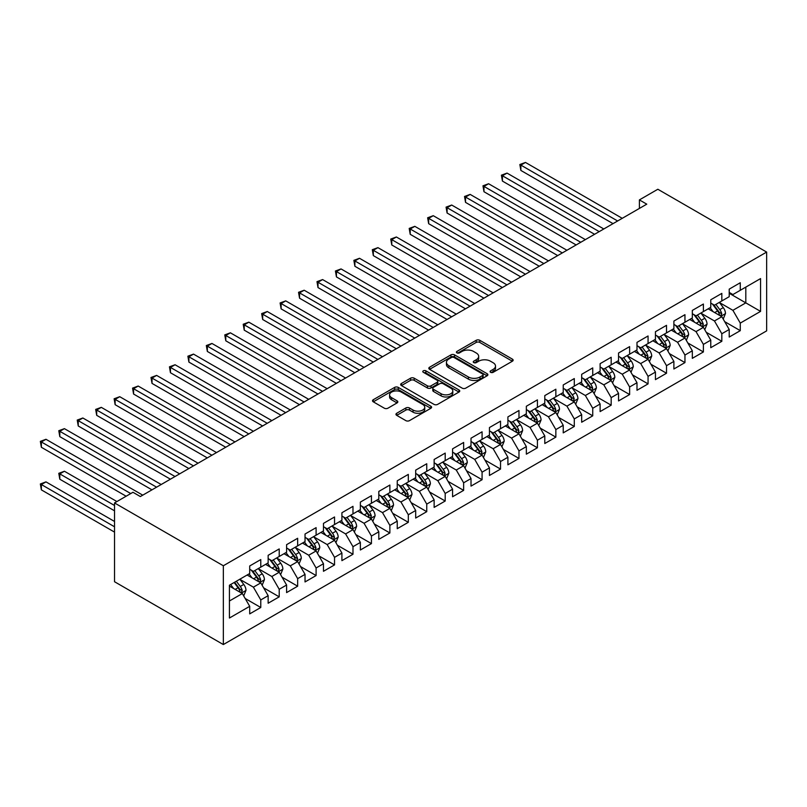 <?xml version="1.0" encoding="UTF-8"?>
<svg xmlns="http://www.w3.org/2000/svg" width="807" height="807" viewBox="0 0 807 807"><rect width="100%" height="100%" fill="white"/><g stroke="black" fill="none" stroke-linecap="round" stroke-linejoin="round"><path stroke-width="1.21" d="M490.616 372.32A1.796 1.039 0 0 0 493.158 372.32L512.384 361.213A2.562 1.483 0 0 0 513.141 360.164A2.562 1.483 0 0 0 512.384 359.125L479.802 340.312A2.562 1.483 0 0 0 476.18 340.312L456.944 351.418A1.796 1.039 0 0 0 456.419 352.145A1.796 1.039 0 0 0 456.944 352.881A1.796 1.039 0 0 0 459.486 352.881L461.967 351.438A8.191 4.731 0 0 1 473.558 351.438L476.271 353.012A8.191 4.731 0 0 1 478.672 356.351A8.191 4.731 0 0 1 476.271 359.7L473.78 361.132A1.796 1.039 0 0 0 473.255 361.869A1.796 1.039 0 0 0 473.78 362.595A1.796 1.039 0 0 0 476.322 362.595L478.803 361.163A8.191 4.731 0 0 1 490.394 361.163L493.107 362.726A8.191 4.731 0 0 1 495.508 366.075A8.191 4.731 0 0 1 493.107 369.414L490.616 370.857A1.796 1.039 0 0 0 490.091 371.583A1.796 1.039 0 0 0 490.616 372.32L490.616 370.857M396.711 413.265A2.562 1.483 0 0 0 395.965 414.304A2.562 1.483 0 0 0 396.711 415.353L405.85 420.629A2.562 1.483 0 0 0 409.472 420.629L430.837 408.292A2.562 1.483 0 0 0 431.584 407.253A2.562 1.483 0 0 0 430.837 406.203L398.255 387.39A2.562 1.483 0 0 0 394.633 387.39L373.268 399.727A2.562 1.483 0 0 0 372.521 400.766A2.562 1.483 0 0 0 373.268 401.815L384.314 408.191A2.562 1.483 0 0 0 387.935 408.191L397.074 402.915A2.562 1.483 0 0 0 397.821 401.866A2.562 1.483 0 0 0 397.074 400.827L391.597 397.659A6.849 3.954 0 0 1 389.589 394.865A6.849 3.954 0 0 1 393.816 391.213A6.849 3.954 0 0 1 401.281 392.071L422.737 404.458A6.849 3.954 0 0 1 424.744 407.253A6.849 3.954 0 0 1 420.508 410.904A6.849 3.954 0 0 1 413.053 410.047L409.472 407.979A2.562 1.483 0 0 0 405.85 407.979L396.711 413.265L396.711 415.353M114.523 502.932L223.337 565.757L223.337 644.551L114.523 581.726L114.523 502.932L132.963 492.28L140.347 496.547L646.77 204.161L639.396 199.904L639.396 208.418M639.396 199.904L657.836 189.252L766.65 252.077L223.337 565.757M462.149 388.127A2.562 1.483 0 0 0 465.77 388.127L487.135 375.79A2.562 1.483 0 0 0 487.882 374.751A2.562 1.483 0 0 0 487.135 373.702L454.553 354.888A2.562 1.483 0 0 0 450.931 354.888L429.566 367.225A2.562 1.483 0 0 0 428.82 368.264A2.562 1.483 0 0 0 429.566 369.313L462.149 388.127M424.038 372.703A1.796 1.039 0 0 1 425.854 372.955L425.854 370.827L458.981 389.952A2.562 1.483 0 0 1 459.738 391.002A2.562 1.483 0 0 1 458.981 392.041L437.626 404.378A2.562 1.483 0 0 1 434.005 404.378L401.422 385.564L401.422 383.476A2.562 1.483 0 0 0 400.665 384.515A2.562 1.483 0 0 0 401.422 385.564M401.422 383.476L410.561 378.201A2.562 1.483 0 0 1 414.183 378.201L427.397 385.827A2.562 1.483 0 0 0 431.019 385.827L437.081 382.326A2.562 1.483 0 0 0 437.828 381.277A2.562 1.483 0 0 0 437.081 380.238L423.322 372.289A1.796 1.039 0 0 1 422.797 371.563A1.796 1.039 0 0 1 423.907 370.605A1.796 1.039 0 0 1 425.854 370.827M223.337 644.551L766.65 330.87L766.65 252.077M729.215 293.284L745.809 302.867L745.809 287.1L760.567 278.586L740.281 290.298L740.281 282.743L729.215 289.128L729.215 296.683L721.831 300.95L721.831 293.385L710.765 299.78L710.765 307.336L703.391 311.593L703.391 304.037L692.325 310.423L692.325 317.978L684.951 322.245L684.951 314.68L673.885 321.075L673.885 328.631L666.511 332.887L666.511 325.332L655.445 331.717L655.445 339.283L648.061 343.54L648.061 335.974L636.995 342.37L636.995 349.925L629.621 354.182L629.621 346.627L618.555 353.012L618.555 360.578L611.181 364.835L611.181 357.269L600.115 363.664L600.115 371.22L592.742 375.477L592.742 367.921L581.676 374.307L581.676 381.872L574.291 386.129L574.291 378.564L563.225 384.959L563.225 392.515L555.852 396.772L555.852 389.216L544.786 395.601L544.786 403.167L537.412 407.424L537.412 399.858L526.346 406.254L526.346 413.809L518.972 418.066L518.972 410.511L507.906 416.896L507.906 424.462L500.522 428.719L500.522 421.163L489.456 427.549L489.456 435.104L482.082 439.371L482.082 431.806L471.016 438.191L471.016 445.757L463.642 450.013L463.642 442.458L452.576 448.843L452.576 456.399L445.202 460.666L445.202 453.1L434.136 459.486L434.136 467.051L426.752 471.308L426.752 463.753L415.686 470.138L415.686 477.694L408.312 481.961L408.312 474.395L397.246 480.79L397.246 488.346L389.872 492.603L389.872 485.047L378.806 491.433L378.806 498.988L371.432 503.255L371.432 495.69L360.366 502.085L360.366 509.641L352.982 513.898L352.982 506.342L341.916 512.727L341.916 520.293L334.542 524.55L334.542 516.984L323.476 523.38L323.476 530.935L316.102 535.192L316.102 527.637L305.036 534.022L305.036 541.588L297.662 545.845L297.662 538.279L286.596 544.675L286.596 552.23L279.212 556.487L279.212 548.931L268.146 555.317L268.146 562.883L260.772 567.139L260.772 559.574L249.706 565.969L249.706 573.525L229.42 585.236L229.42 618.031L249.706 606.319L242.332 593.548L229.42 586.094M760.567 278.586L760.567 311.381L740.281 323.093L732.897 310.322L719.531 302.595M724.696 321.66L740.281 330.658L740.281 323.093M740.281 330.658L729.215 337.044L729.215 329.488L721.831 333.745L714.457 320.964L701.091 313.247M706.256 332.302L721.831 341.3L721.831 333.745M721.831 341.3L710.765 347.686L710.765 340.13L703.391 344.387L696.017 331.616L682.641 323.889M687.806 342.955L703.391 351.953L703.391 344.387M703.391 351.953L692.325 358.338L692.325 350.783L684.951 355.04L677.577 342.259L664.201 334.542M669.366 353.597L684.951 362.595L684.951 355.04M684.951 362.595L673.885 368.991L673.885 361.425L666.511 365.682L659.127 352.911L645.761 345.184M650.926 364.25L666.511 373.248L666.511 365.682M666.511 373.248L655.445 379.633L655.445 372.077L648.061 376.334L640.687 363.553L627.321 355.837M632.486 374.892L648.061 383.89L648.061 376.334M648.061 383.89L636.995 390.285L636.995 382.72L629.621 386.977L622.247 374.206L608.871 366.479M614.036 385.544L629.621 394.542L629.621 386.977M629.621 394.542L618.555 400.928L618.555 393.372L611.181 397.629L603.807 384.848L590.431 377.131M595.596 396.187L611.181 405.185L611.181 397.629M611.181 405.185L600.115 411.58L600.115 404.014L592.742 408.271L585.357 395.501L571.992 387.774M577.156 406.839L592.742 415.837L592.742 408.271M592.742 415.837L581.676 422.222L581.676 414.667L574.291 418.924L566.918 406.143L553.552 398.426M558.716 417.481L574.291 426.479L574.291 418.924M574.291 426.479L563.225 432.875L563.225 425.309L555.852 429.566L548.478 416.795L535.102 409.078M540.266 428.134L555.852 437.132L555.852 429.566M555.852 437.132L544.786 443.517L544.786 435.962L537.412 440.219L530.038 427.438L516.662 419.721M521.826 438.786L537.412 447.774L537.412 440.219M537.412 447.774L526.346 454.17L526.346 446.604L518.972 450.871L511.588 438.09L498.222 430.373M503.386 449.428L518.972 458.426L518.972 450.871M518.972 458.426L507.906 464.812L507.906 457.256L500.522 461.513L493.148 448.732L479.782 441.015M484.946 460.081L500.522 469.069L500.522 461.513M500.522 469.069L489.456 475.464L489.456 467.899L482.082 472.166L474.708 459.385L461.332 451.668M466.496 470.723L482.082 479.721L482.082 472.166M482.082 479.721L471.016 486.107L471.016 478.551L463.642 482.808L456.268 470.027L442.892 462.31M448.056 481.375L463.642 490.374L463.642 482.808M463.642 490.374L452.576 496.759L452.576 489.193L445.202 493.46L437.818 480.679L424.452 472.963M429.617 492.018L445.202 501.016L445.202 493.46M445.202 501.016L434.136 507.401L434.136 499.846L426.752 504.103L419.378 491.332L406.012 483.605M411.177 502.67L426.752 511.668L426.752 504.103M426.752 511.668L415.686 518.054L415.686 510.488L408.312 514.755L400.938 501.974L387.562 494.257M392.727 513.313L408.312 522.311L408.312 514.755M408.312 522.311L397.246 528.696L397.246 521.14L389.872 525.397L382.498 512.627L369.122 504.9M374.287 523.965L389.872 532.963L389.872 525.397M389.872 532.963L378.806 539.348L378.806 531.793L371.432 536.05L364.048 523.269L350.682 515.552M355.847 534.607L371.432 543.605L371.432 536.05M371.432 543.605L360.366 550.001L360.366 542.435L352.982 546.692L345.608 533.921L332.242 526.194M337.407 545.26L352.982 554.258L352.982 546.692M352.982 554.258L341.916 560.643L341.916 553.088L334.542 557.344L327.168 544.564L313.792 536.847M318.957 555.902L334.542 564.9L334.542 557.344M334.542 564.9L323.476 571.295L323.476 563.73L316.102 567.987L308.728 555.216L295.352 547.489M300.517 566.554L316.102 575.552L316.102 567.987M316.102 575.552L305.036 581.938L305.036 574.382L297.662 578.639L290.278 565.858L276.912 558.141M282.077 577.197L297.662 586.195L297.662 578.639M297.662 586.195L286.596 592.59L286.596 585.025L279.212 589.281L271.838 576.511L258.472 568.784M263.637 587.849L279.212 596.847L279.212 589.281M279.212 596.847L268.146 603.233L268.146 595.677L260.772 599.934L253.398 587.153L240.022 579.436M245.187 598.491L260.772 607.489L260.772 599.934M260.772 607.489L249.706 613.885L249.706 606.319M249.706 569.268L253.398 571.396L260.772 567.139M229.42 600.993L242.332 593.548M268.146 558.615L271.838 560.754L279.212 556.487M253.398 587.153L260.772 582.896L247.124 575.018M268.146 595.677L260.772 582.896M286.596 547.973L290.278 550.102L297.662 545.845M271.838 576.511L279.212 572.254L265.574 564.365M286.596 585.025L279.212 572.254M305.036 537.321L308.728 539.449L316.102 535.192M290.278 565.858L297.662 561.601L284.014 553.723M305.036 574.382L297.662 561.601M323.476 526.678L327.168 528.807L334.542 524.55M308.728 555.216L316.102 550.949L302.454 543.071M323.476 563.73L316.102 550.949M341.916 516.026L345.608 518.155L352.982 513.898M327.168 544.564L334.542 540.307L320.893 532.428M341.916 553.088L334.542 540.307M360.366 505.384L364.048 507.512L371.432 503.255M345.608 533.921L352.982 529.654L339.344 521.776M360.366 542.435L352.982 529.654M378.806 494.731L382.498 496.86L389.872 492.603M364.048 523.269L371.432 519.012L357.783 511.134M378.806 531.793L371.432 519.012M397.246 484.089L400.938 486.218L408.312 481.961M382.498 512.627L389.872 508.36L376.223 500.481M397.246 521.14L389.872 508.36M415.686 473.437L419.378 475.565L426.752 471.308M400.938 501.974L408.312 497.717L394.663 489.839M415.686 510.488L408.312 497.717M434.136 462.794L437.818 464.923L445.202 460.666M419.378 491.332L426.752 487.065L413.103 479.187M434.136 499.846L426.752 487.065M452.576 452.142L456.268 454.27L463.642 450.013M437.818 480.679L445.202 476.423L431.553 468.544M452.576 489.193L445.202 476.423M471.016 441.5L474.708 443.628L482.082 439.371M456.268 470.027L463.642 465.77L449.993 457.892M471.016 478.551L463.642 465.77M489.456 430.847L493.148 432.976L500.522 428.719M474.708 459.385L482.082 455.128L468.433 447.249M489.456 467.899L482.082 455.128M507.906 420.205L511.588 422.333L518.972 418.066M493.148 448.732L500.522 444.475L486.873 436.597M507.906 457.256L500.522 444.475M526.346 409.553L530.038 411.681L537.412 407.424M511.588 438.09L518.972 433.833L505.323 425.955M526.346 446.604L518.972 433.833M544.786 398.91L548.478 401.039L555.852 396.772M530.038 427.438L537.412 423.181L523.763 415.302M544.786 435.962L537.412 423.181M563.225 388.258L566.918 390.386L574.291 386.129M548.478 416.795L555.852 412.538L542.203 404.66M563.225 425.309L555.852 412.538M581.676 377.605L585.357 379.744L592.742 375.477M566.918 406.143L574.291 401.886L560.643 394.008M581.676 414.667L574.291 401.886M600.115 366.963L603.807 369.092L611.181 364.835M585.357 395.501L592.742 391.244L579.093 383.355M600.115 404.014L592.742 391.244M618.555 356.311L622.247 358.449L629.621 354.182M603.807 384.848L611.181 380.591L597.533 372.713M618.555 393.372L611.181 380.591M636.995 345.668L640.687 347.797L648.061 343.54M622.247 374.206L629.621 369.949L615.973 362.061M636.995 382.72L629.621 369.949M655.445 335.016L659.127 337.144L666.511 332.887M640.687 363.553L648.061 359.297L634.413 351.418M655.445 372.077L648.061 359.297M673.885 324.374L677.577 326.502L684.951 322.245M659.127 352.911L666.511 348.644L652.863 340.766M673.885 361.425L666.511 348.644M692.325 313.721L696.017 315.85L703.391 311.593M677.577 342.259L684.951 338.002L671.303 330.124M692.325 350.783L684.951 338.002M710.765 303.079L714.457 305.207L721.831 300.95M696.017 331.616L703.391 327.349L689.743 319.471M710.765 340.13L703.391 327.349M729.215 292.427L732.897 294.555L740.281 290.298M714.457 320.964L721.831 316.707L708.183 308.829M729.215 329.488L721.831 316.707M732.897 310.322L745.809 302.867L760.567 311.381M491.332 372.572L493.107 371.543A8.191 4.731 0 0 0 495.508 368.204L495.508 366.075M478.672 356.351L478.672 358.479A8.191 4.731 0 0 1 476.271 361.829L474.496 362.847M512.354 361.233L479.802 342.44A2.562 1.483 0 0 0 476.18 342.44L457.66 353.133M487.095 375.81L454.553 357.017A2.562 1.483 0 0 0 450.931 357.017L429.606 369.334M482.606 375.477A1.796 1.039 0 0 0 483.131 374.751A1.796 1.039 0 0 0 482.606 374.014L454.008 357.501A1.796 1.039 0 0 0 451.476 357.501L448.843 359.014A8.191 4.731 0 0 0 446.453 362.363A8.191 4.731 0 0 0 448.843 365.702L468.393 376.99A8.191 4.731 0 0 0 479.983 376.99L482.606 375.477L482.606 377.605A1.796 1.039 0 0 0 483.131 376.879L483.131 374.751M446.453 362.363L446.453 364.492A8.191 4.731 0 0 0 448.843 367.841L448.843 365.702M482.606 377.605L479.983 379.119A8.191 4.731 0 0 1 468.393 379.119L448.843 367.841M401.452 385.585L410.561 380.329L410.561 378.201M437.828 381.277L437.828 383.406A2.562 1.483 0 0 1 437.081 384.455L431.019 387.955A2.562 1.483 0 0 1 427.397 387.955L414.183 380.329A2.562 1.483 0 0 0 410.561 380.329M425.854 372.955L458.951 392.061M441.106 393.745A6.849 3.954 0 0 0 448.571 394.603A6.849 3.954 0 0 0 452.798 390.951A6.849 3.954 0 0 0 450.79 388.147L443.235 383.789A2.562 1.483 0 0 0 439.613 383.789L433.551 387.289A2.562 1.483 0 0 0 432.804 388.328A2.562 1.483 0 0 0 433.551 389.377L441.106 393.745L441.106 395.874A6.849 3.954 0 0 0 448.571 396.731A6.849 3.954 0 0 0 452.798 393.08L452.798 390.951M432.804 388.328L432.804 390.467A2.562 1.483 0 0 0 433.551 391.506L433.551 389.377M441.106 395.874L433.551 391.506M424.744 407.253L424.744 409.381A6.849 3.954 0 0 1 420.508 413.033A6.849 3.954 0 0 1 413.053 412.175L409.472 410.107A2.562 1.483 0 0 0 405.85 410.107L396.741 415.373M389.589 394.865L389.589 396.994A6.849 3.954 0 0 0 391.597 399.788L391.597 397.659M397.044 402.935L391.597 399.788M430.797 408.312L398.255 389.519A2.562 1.483 0 0 0 394.633 389.519L373.308 401.836L373.268 399.727M723.203 319.068L725.483 313.489A6.91 3.995 -120 0 0 723.284 307.608L719.36 302.373M713.116 311.673L710.14 307.699M520.868 213.028L576.137 244.945L483.978 191.733L483.978 186.407L488.598 183.744L585.357 239.618M720.53 315.951L721.751 313.782A6.91 3.995 -120 0 0 719.773 309.626L715.859 304.4M713.62 304.723L718.462 311.179A3.521 2.038 60 0 1 719.098 312.248L721.751 313.782M712.41 304.017L717.564 310.907A6.91 3.995 60 0 1 719.541 315.063L719.683 315.466M617.637 220.987L520.868 165.112L525.478 162.449L622.247 218.324M613.027 223.64L520.868 170.438L520.868 165.112L519.849 164.527L525.478 162.449M520.868 170.438L519.849 164.527M704.753 329.72L707.043 324.142A6.91 3.995 -120 0 0 704.834 318.251L700.92 313.025M694.676 322.326L691.7 318.341M502.428 223.68L557.698 255.587L465.538 202.386L465.538 197.059L470.148 194.396L566.918 250.261M702.09 326.603L703.311 324.434A6.91 3.995 -120 0 0 701.333 320.278L697.419 315.043M695.18 315.376L700.022 321.832A3.521 2.038 60 0 1 700.658 322.901L703.311 324.434M693.959 314.669L699.124 321.549A6.91 3.995 60 0 1 701.101 325.705L701.243 326.109M686.313 340.362L688.603 334.784A6.91 3.995 -120 0 0 686.394 328.903L682.48 323.668M676.236 332.968L673.26 328.994M483.978 234.323L539.258 266.239L447.098 213.028L447.098 207.702L451.708 205.039L548.478 260.913M683.65 337.245L684.871 335.076A6.91 3.995 -120 0 0 682.893 330.92L678.969 325.695M676.74 326.018L681.572 332.474A3.521 2.038 60 0 1 682.218 333.543L684.871 335.076M675.52 325.322L680.674 332.202A6.91 3.995 60 0 1 682.661 336.358L682.793 336.761M599.197 231.629L502.428 175.765L507.038 173.101L603.807 228.966M594.577 234.292L502.428 181.091L502.428 175.765L501.409 175.18L507.038 173.101M502.428 181.091L501.409 175.18M580.747 242.282L482.969 185.822L488.598 183.744M483.978 191.733L482.969 185.822M667.873 351.015L670.163 345.436A6.91 3.995 -120 0 0 667.954 339.545L664.04 334.32M657.796 343.621L654.81 339.646M465.538 244.975L520.808 276.882L428.658 223.68L428.658 218.354L433.268 215.691L530.038 271.555M665.21 347.898L666.431 345.729A6.91 3.995 -120 0 0 664.454 341.573L660.529 336.337M658.29 336.67L663.132 343.126A3.521 2.038 60 0 1 663.778 344.196L666.431 345.729M657.08 335.964L662.234 342.844A6.91 3.995 60 0 1 664.211 347.01L664.353 347.403M649.433 361.657L651.713 356.079A6.91 3.995 -120 0 0 649.514 350.198L645.59 344.962M639.346 354.263L636.37 350.288M447.098 255.617L502.368 287.534L410.208 234.323L410.208 228.996L414.828 226.343L511.588 282.208M646.76 358.54L647.981 356.371A6.91 3.995 -120 0 0 646.004 352.215L642.09 346.99M639.85 347.313L644.692 353.769A3.521 2.038 60 0 1 645.328 354.838L647.981 356.371M638.64 346.617L643.794 353.496A6.91 3.995 60 0 1 645.771 357.652L645.913 358.056M562.308 252.924L464.529 196.474L470.148 194.396M465.538 202.386L464.529 196.474M543.868 263.576L446.079 207.117L451.708 205.039M447.098 213.028L446.079 207.117M630.983 372.309L633.273 366.731A6.91 3.995 -120 0 0 631.064 360.84L627.15 355.615M620.906 364.915L617.93 360.941M428.658 266.27L483.928 298.176L391.768 244.975L391.768 239.649L396.378 236.986L493.148 292.85M628.32 369.192L629.541 367.024A6.91 3.995 -120 0 0 627.564 362.868L623.65 357.632M621.41 357.965L626.252 364.421A3.521 2.038 60 0 1 626.888 365.49L629.541 367.024M620.19 357.259L625.354 364.139A6.91 3.995 60 0 1 627.332 368.305L627.473 368.698M525.428 274.219L427.639 217.769L433.268 215.691M428.658 223.68L427.639 217.769M612.543 382.952L614.833 377.373A6.91 3.995 -120 0 0 612.624 371.492L608.71 366.257M602.466 375.558L599.49 371.583M410.208 276.912L465.488 308.829L373.328 255.617L373.328 250.291L377.938 247.638L474.708 303.503M609.88 379.835L611.101 377.666A6.91 3.995 -120 0 0 609.124 373.51L605.2 368.285M602.97 368.607L607.802 375.073A3.521 2.038 60 0 1 608.448 376.143L611.101 377.666M601.75 367.911L606.904 374.791A6.91 3.995 60 0 1 608.892 378.947L609.023 379.351M506.978 284.871L409.199 228.411L414.828 226.343M410.208 234.323L409.199 228.411M594.103 393.604L596.393 388.026A6.91 3.995 -120 0 0 594.184 382.135L590.27 376.909M584.026 386.21L581.04 382.236M391.768 287.564L447.038 319.471L354.888 266.27L354.888 260.943L359.498 258.28L456.268 314.145M591.44 390.487L592.661 388.318A6.91 3.995 -120 0 0 590.684 384.162L586.76 378.927M584.52 379.26L589.362 385.716A3.521 2.038 60 0 1 590.008 386.785L592.661 388.318M583.31 378.554L588.464 385.443A6.91 3.995 60 0 1 590.442 389.599L590.583 389.993M488.538 295.513L390.759 239.064L396.378 236.986M391.768 244.975L390.759 239.064M575.663 404.246L577.943 398.668A6.91 3.995 -120 0 0 575.744 392.787L571.82 387.552M565.576 396.852L562.6 392.878M373.328 298.207L428.598 330.124L336.438 276.912L336.438 271.596L341.058 268.933L437.818 324.797M572.99 401.14L574.211 398.961A6.91 3.995 -120 0 0 572.234 394.805L568.32 389.579M566.08 389.902L570.922 396.368A3.521 2.038 60 0 1 571.558 397.437L574.211 398.961M564.87 389.206L570.024 396.086A6.91 3.995 60 0 1 572.002 400.242L572.143 400.645M470.098 306.166L372.309 249.706L377.938 247.638M373.328 255.617L372.309 249.706M557.213 414.899L559.503 409.32A6.91 3.995 -120 0 0 557.294 403.429L553.38 398.204M547.136 407.505L544.16 403.53M354.888 308.859L410.158 340.766L317.998 287.564L317.998 282.238L322.608 279.575L419.378 335.45M554.55 411.782L555.771 409.613A6.91 3.995 -120 0 0 553.794 405.457L549.88 400.222M547.64 400.554L552.482 407.01A3.521 2.038 60 0 1 553.118 408.08L555.771 409.613M546.42 399.848L551.584 406.738A6.91 3.995 60 0 1 553.562 410.894L553.703 411.288M451.658 316.808L353.87 260.358L359.498 258.28M354.888 266.27L353.87 260.358M538.773 425.541L541.063 419.963A6.91 3.995 -120 0 0 538.854 414.082L534.94 408.846M528.696 418.147L525.72 414.173M336.438 319.501L391.718 351.418L299.558 298.207L299.558 292.891L304.168 290.227L400.938 346.092M536.11 422.434L537.331 420.265A6.91 3.995 -120 0 0 535.354 416.099L531.43 410.874M529.2 411.197L534.032 417.663A3.521 2.038 60 0 1 534.678 418.732L537.331 420.265M527.98 410.501L533.134 417.38A6.91 3.995 60 0 1 535.122 421.536L535.253 421.94M433.208 327.46L335.43 271.001L341.058 268.933M336.438 276.912L335.43 271.001M520.333 436.194L522.623 430.615A6.91 3.995 -120 0 0 520.414 424.724L516.5 419.499M510.256 428.799L507.27 424.825M317.998 330.154L373.268 362.061L281.118 308.859L281.118 303.533L285.728 300.87L382.498 356.744M517.67 433.077L518.891 430.908A6.91 3.995 -120 0 0 516.914 426.752L512.99 421.526M510.75 421.849L515.592 428.305A3.521 2.038 60 0 1 516.238 429.374L518.891 430.908M509.54 421.143L514.695 428.033A6.91 3.995 60 0 1 516.672 432.189L516.813 432.582M414.768 338.103L316.99 281.653L322.608 279.575M317.998 287.564L316.99 281.653M501.893 446.846L504.173 441.258A6.91 3.995 -120 0 0 501.974 435.377L498.05 430.151M491.806 439.442L488.83 435.467M299.558 340.806L354.828 372.713L262.678 319.501L262.678 314.185L267.288 311.522L364.048 367.387M499.22 443.729L500.441 441.56A6.91 3.995 -120 0 0 498.464 437.404L494.55 432.169M492.31 432.491L497.152 438.958A3.521 2.038 60 0 1 497.788 440.027L500.441 441.56M491.1 431.795L496.255 438.675A6.91 3.995 60 0 1 498.232 442.831L498.373 443.235M396.328 348.755L298.54 292.305L304.168 290.227M299.558 298.207L298.54 292.305M483.443 457.488L485.733 451.91A6.91 3.995 -120 0 0 483.524 446.019L479.61 440.793M473.366 450.094L470.39 446.12M281.118 351.448L336.388 383.355L244.228 330.154L244.228 324.828L248.838 322.164L345.608 378.039M480.78 454.371L482.001 452.202A6.91 3.995 -120 0 0 480.024 448.046L476.11 442.821M473.87 443.144L478.712 449.6A3.521 2.038 60 0 1 479.348 450.669L482.001 452.202M472.65 442.438L477.815 449.328A6.91 3.995 60 0 1 479.792 453.484L479.933 453.877M377.888 359.397L280.1 302.948L285.728 300.87M281.118 308.859L280.1 302.948M465.003 468.141L467.293 462.552A6.91 3.995 -120 0 0 465.084 456.671L461.17 451.446M454.926 460.736L451.95 456.762M262.678 362.101L317.948 394.008L225.789 340.796L225.789 335.48L230.399 332.817L327.168 388.681M462.34 465.024L463.561 462.855A6.91 3.995 -120 0 0 461.584 458.699L457.66 453.463M455.43 453.786L460.262 460.252A3.521 2.038 60 0 1 460.908 461.322L463.561 462.855M454.21 453.09L459.365 459.97A6.91 3.995 60 0 1 461.352 464.126L461.483 464.529M359.438 370.05L261.66 313.6L267.288 311.522M262.678 319.501L261.66 313.6M446.564 478.783L448.853 473.205A6.91 3.995 -120 0 0 446.644 467.324L442.73 462.088M436.486 471.389L433.5 467.414M244.228 372.743L299.498 404.66L207.349 351.448L207.349 346.122L211.959 343.459L308.728 399.334M443.9 475.666L445.121 473.497A6.91 3.995 -120 0 0 443.144 469.341L439.22 464.116M436.99 464.439L441.822 470.895A3.521 2.038 60 0 1 442.468 471.964L445.121 473.497M435.77 463.732L440.925 470.622A6.91 3.995 60 0 1 442.902 474.778L443.043 475.182M340.998 380.702L243.22 324.243L248.838 322.164M244.228 330.154L243.22 324.243M428.124 489.435L430.403 483.857A6.91 3.995 -120 0 0 428.204 477.966L424.28 472.741M418.036 482.031L415.06 478.057M225.789 383.396L281.058 415.302L188.909 362.101L188.909 356.775L193.519 354.112L290.278 409.976M425.45 486.318L426.671 484.15A6.91 3.995 -120 0 0 424.694 479.994L420.78 474.758M418.54 475.081L423.382 481.547A3.521 2.038 60 0 1 424.018 482.616L426.671 484.15M417.33 474.385L422.485 481.265A6.91 3.995 60 0 1 424.462 485.421L424.603 485.824M322.558 391.345L224.77 334.895L230.399 332.817M225.789 340.796L224.77 334.895M409.674 500.078L411.963 494.499A6.91 3.995 -120 0 0 409.754 488.618L405.84 483.383M399.596 492.684L396.62 488.709M207.349 394.038L262.618 425.955L170.459 372.743L170.459 367.417L175.069 364.754L271.838 420.629M407.01 496.961L408.231 494.792A6.91 3.995 -120 0 0 406.254 490.636L402.34 485.411M400.101 485.733L404.943 492.189A3.521 2.038 60 0 1 405.578 493.259L408.231 494.792M398.88 485.027L404.045 491.917A6.91 3.995 60 0 1 406.022 496.073L406.163 496.476M304.118 401.997L206.33 345.537L211.959 343.459M207.349 351.448L206.33 345.537M391.234 510.73L393.523 505.152A6.91 3.995 -120 0 0 391.314 499.261L387.4 494.035M381.156 503.336L378.18 499.351M188.909 404.69L244.178 436.597L152.019 383.396L152.019 378.069L156.629 375.406L253.398 431.271M388.57 507.613L389.791 505.444A6.91 3.995 -120 0 0 387.814 501.288L383.89 496.053M381.661 496.386L386.492 502.842A3.521 2.038 60 0 1 387.138 503.911L389.791 505.444M380.44 495.68L385.595 502.559A6.91 3.995 60 0 1 387.582 506.715L387.713 507.119M285.668 412.639L187.89 356.19L193.519 354.112M188.909 362.101L187.89 356.19M372.794 521.372L375.084 515.794A6.91 3.995 -120 0 0 372.874 509.913L368.96 504.678M362.716 513.978L359.73 510.004M170.459 415.333L225.728 447.249M370.131 518.255L371.351 516.087A6.91 3.995 -120 0 0 369.374 511.931L365.45 506.705M363.221 507.028L368.053 513.484A3.521 2.038 60 0 1 368.698 514.553L371.351 516.087M362 506.322L367.155 513.212A6.91 3.995 60 0 1 369.132 517.368L369.273 517.771M267.228 423.292L169.45 366.832L175.069 364.754M170.459 372.743L169.45 366.832M354.354 532.025L356.633 526.446A6.91 3.995 -120 0 0 354.434 520.555L350.51 515.33M344.266 524.631L341.29 520.646M152.019 425.985L207.288 457.892L115.139 404.69L115.139 399.364L119.749 396.701L216.508 452.566M351.681 528.908L352.901 526.739A6.91 3.995 -120 0 0 350.924 522.583L347.01 517.348M344.771 517.68L349.613 524.136A3.521 2.038 60 0 1 350.248 525.206L352.901 526.739M343.56 516.974L348.715 523.854A6.91 3.995 60 0 1 350.692 528.01L350.833 528.414M248.788 433.934L151 377.484L156.629 375.406M152.019 383.396L151 377.484M335.904 542.667L338.194 537.089A6.91 3.995 -120 0 0 335.984 531.208L332.07 525.972M325.826 535.273L322.85 531.299M133.579 436.627L188.848 468.544L96.689 415.333L96.689 410.006L101.299 407.353L198.068 463.218M333.241 539.55L334.461 537.381A6.91 3.995 -120 0 0 332.484 533.225L328.57 528M326.331 528.323L331.173 534.779A3.521 2.038 60 0 1 331.808 535.848L334.461 537.381M325.12 527.627L330.275 534.506A6.91 3.995 60 0 1 332.252 538.662L332.393 539.066M230.348 444.586L133.579 388.712L138.189 386.049L234.958 441.923M225.738 447.249L133.579 394.038L133.579 388.712L132.56 388.127L138.189 386.049M133.579 394.038L132.56 388.127M317.464 553.32L319.754 547.741A6.91 3.995 -120 0 0 317.544 541.85L313.63 536.625M307.386 545.925L304.41 541.951M115.139 447.28L170.408 479.187L78.249 425.985L78.249 420.659L82.859 417.996L179.628 473.86M314.801 550.203L316.021 548.034A6.91 3.995 -120 0 0 314.044 543.878L310.12 538.642M307.891 538.975L312.723 545.431A3.521 2.038 60 0 1 313.368 546.5L316.021 548.034M306.67 538.269L311.825 545.149A6.91 3.995 60 0 1 313.812 549.315L313.943 549.708M211.898 455.229L114.12 398.779L119.749 396.701M115.139 404.69L114.12 398.779M299.024 563.962L301.314 558.383A6.91 3.995 -120 0 0 299.104 552.502L295.191 547.267M288.946 556.568L285.96 552.593M96.689 457.922L151.958 489.839L59.809 436.627L59.809 431.301L64.419 428.648L161.188 484.513M296.361 560.845L297.581 558.676A6.91 3.995 -120 0 0 295.604 554.52L291.68 549.295M289.451 549.617L294.283 556.084A3.521 2.038 60 0 1 294.928 557.153L297.581 558.676M288.23 548.921L293.385 555.801A6.91 3.995 60 0 1 295.362 559.957L295.503 560.361M193.458 465.881L95.68 409.421L101.299 407.353M96.689 415.333L95.68 409.421M280.584 574.614L282.864 569.036A6.91 3.995 -120 0 0 280.665 563.145L276.74 557.919M270.496 567.22L267.52 563.246M78.249 468.574L126.144 496.224L41.369 447.28L41.369 441.954L45.979 439.29L142.738 495.155M277.911 571.497L279.131 569.328A6.91 3.995 -120 0 0 277.154 565.172L273.24 559.937M271.001 560.27L275.843 566.726A3.521 2.038 60 0 1 276.478 567.795L279.131 569.328M269.79 559.564L274.945 566.453A6.91 3.995 60 0 1 276.922 570.61L277.063 571.003M175.018 476.523L77.23 420.074L82.859 417.996M78.249 425.985L77.23 420.074M262.134 585.257L264.424 579.678A6.91 3.995 -120 0 0 262.214 573.797L258.301 568.562M252.056 577.862L249.081 573.888M116.924 501.55L64.419 471.238L59.809 473.901L59.809 479.217L114.523 510.811M259.471 582.15L260.691 579.971A6.91 3.995 -120 0 0 258.714 575.815L254.8 570.589M252.561 570.912L257.403 577.378A3.521 2.038 60 0 1 258.038 578.448L260.691 579.971M251.35 570.216L256.505 577.096A6.91 3.995 60 0 1 258.482 581.252L258.623 581.655M59.809 479.217L58.79 473.316L114.523 505.485M58.79 473.316L64.419 471.238M156.578 487.176L58.79 430.716L64.419 428.648M59.809 436.627L58.79 430.716M243.694 595.909L245.984 590.331A6.91 3.995 -120 0 0 243.775 584.439L239.861 579.214M233.616 588.515L230.641 584.54M114.523 521.463L45.979 481.88L41.369 484.543L41.369 489.869L114.523 532.106M241.031 592.792L242.251 590.623A6.91 3.995 -120 0 0 240.274 586.467L236.35 581.232M234.625 582.24L238.953 588.021A3.521 2.038 60 0 1 239.598 589.09L242.251 590.623M234.141 582.513L238.055 587.748A6.91 3.995 60 0 1 240.042 591.904L240.173 592.298M41.369 489.869L40.35 483.958L114.523 526.779M40.35 483.958L45.979 481.88M130.754 493.561L40.35 441.368L45.979 439.29M41.369 447.28L40.35 441.368M493.107 371.543L493.107 369.414M473.78 362.595L473.78 361.132M476.271 361.829L476.271 359.7M456.944 352.881L456.944 351.418M476.18 342.44L476.18 340.312M479.802 342.44L479.802 340.312M512.384 361.213L512.384 359.125M429.566 369.313L429.566 367.225M450.931 357.017L450.931 354.888M454.553 357.017L454.553 354.888M487.135 375.79L487.135 373.702M468.393 379.119L468.393 376.99M479.983 379.119L479.983 376.99M414.183 380.329L414.183 378.201M427.397 387.955L427.397 385.827M431.019 387.955L431.019 385.827M437.081 384.455L437.081 382.326M458.981 392.041L458.981 389.952M405.85 410.107L405.85 407.979M409.472 410.107L409.472 407.979M413.053 412.175L413.053 410.047M397.074 402.915L397.074 400.827M394.633 389.519L394.633 387.39M398.255 389.519L398.255 387.39M430.837 408.292L430.837 406.203M720.964 316.203L725.443 313.62M719.773 309.626L723.284 307.608M714.679 312.571L717.564 310.907M702.524 326.855L707.003 324.273M701.333 320.278L704.834 318.251M696.229 323.224L699.124 321.549M684.084 337.497L688.553 334.915M682.893 330.92L686.394 328.903M677.789 333.866L680.674 332.202M665.644 348.15L670.113 345.567M664.454 341.573L667.954 339.545M659.349 344.518L662.234 342.844M647.194 358.792L651.673 356.21M646.004 352.215L649.514 350.198M640.909 355.161L643.794 353.496M628.754 369.445L633.233 366.862M627.564 362.868L631.064 360.84M622.459 365.813L625.354 364.139M610.314 380.087L614.783 377.505M609.124 373.51L612.624 371.492M604.019 376.455L606.904 374.791M591.874 390.739L596.343 388.157M590.684 384.162L594.184 382.135M585.579 387.108L588.464 385.443M573.424 401.382L577.903 398.809M572.234 394.805L575.744 392.787M567.139 397.75L570.024 396.086M554.984 412.034L559.463 409.452M553.794 405.457L557.294 403.429M548.689 408.403L551.584 406.738M536.544 422.686L541.013 420.104M535.354 416.099L538.854 414.082M530.249 419.045L533.134 417.38M518.104 433.329L522.573 430.746M516.914 426.752L520.414 424.724M511.809 429.697L514.695 428.033M499.654 443.981L504.133 441.399M498.464 437.404L501.974 435.377M493.37 440.34L496.255 438.675M481.214 454.623L485.693 452.041M480.024 448.046L483.524 446.019M474.92 450.992L477.815 449.328M462.774 465.276L467.243 462.693M461.584 458.699L465.084 456.671M456.48 461.634L459.365 459.97M444.334 475.918L448.803 473.336M443.144 469.341L446.644 467.324M438.04 472.287L440.925 470.622M425.884 486.571L430.363 483.988M424.694 479.994L428.204 477.966M419.6 482.939L422.485 481.265M407.444 497.213L411.923 494.63M406.254 490.636L409.754 488.618M401.15 493.581L404.045 491.917M389.004 507.865L393.473 505.283M387.814 501.288L391.314 499.261M382.71 504.234L385.595 502.559M370.564 518.508L375.033 515.925M369.374 511.931L372.874 509.913M364.27 514.876L367.155 513.212M352.124 529.16L356.593 526.578M350.924 522.583L354.434 520.555M345.83 525.528L348.715 523.854M333.674 539.802L338.153 537.22M332.484 533.225L335.984 531.208M327.38 536.171L330.275 534.506M315.234 550.455L319.703 547.872M314.044 543.878L317.544 541.85M308.94 546.823L311.825 545.149M296.794 561.097L301.263 558.515M295.604 554.52L299.104 552.502M290.5 557.466L293.385 555.801M278.354 571.749L282.823 569.167M277.154 565.172L280.665 563.145M272.06 568.118L274.945 566.453M259.904 582.392L264.383 579.819M258.714 575.815L262.214 573.797M253.61 578.76L256.505 577.096M241.464 593.044L245.933 590.462M240.274 586.467L243.775 584.439M235.17 589.413L238.055 587.748"/></g></svg>

